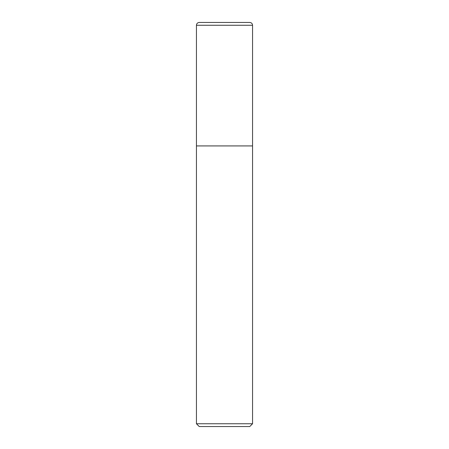 <?xml version="1.0" encoding="UTF-8"?>
<svg xmlns="http://www.w3.org/2000/svg" width="449" height="449" viewBox="0 0 449 449"><rect width="100%" height="100%" fill="white"/><g stroke="black" fill="none" stroke-linecap="round" stroke-linejoin="round"><path stroke-width="0.67" d="M196.438 423.744L252.562 423.744L249.756 426.55L199.244 426.55L196.438 423.744L196.438 145.925L252.562 145.925L252.562 25.256L196.438 25.256C196.606 23.55 197.538 22.618 199.244 22.45L249.756 22.45C251.462 22.618 252.394 23.55 252.562 25.256M196.438 25.256L196.438 145.925L252.562 145.925L252.562 423.744"/></g></svg>
